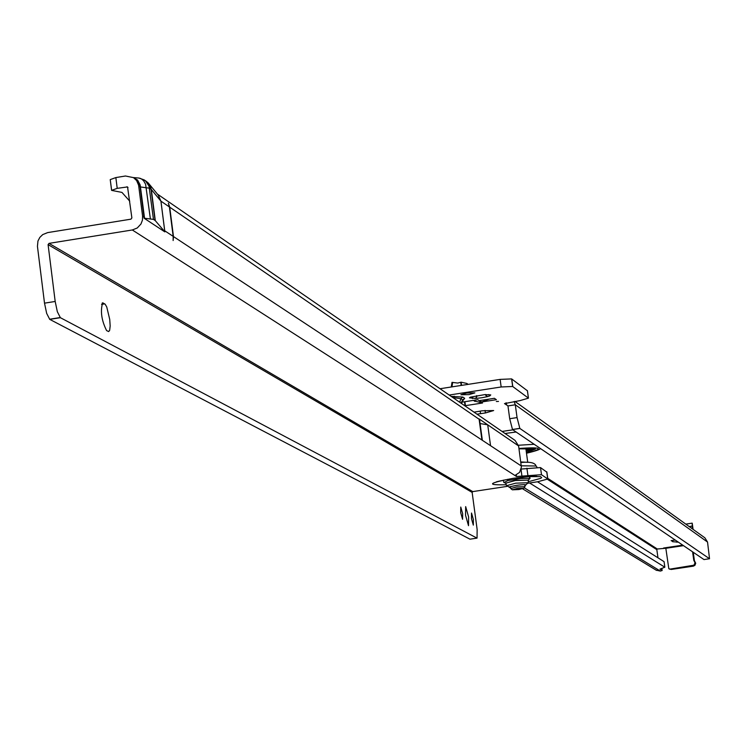 <?xml version="1.0" encoding="UTF-8"?>
<svg xmlns="http://www.w3.org/2000/svg" width="747" height="747" viewBox="0 0 747 747"><rect width="100%" height="100%" fill="white"/><g stroke="black" fill="none" stroke-linecap="round" stroke-linejoin="round"><path stroke-width="1.12" d="M476.623 395.63L476.763 396.722L475.456 398.468L481.862 397.749L487.642 396.582L485.727 395.34L485.615 394.5M463.028 400.457L462.692 399.916L464.681 398.328L463.084 400.336M460.992 403.156L462.692 399.916L460.815 398.646L452.831 397.535M496.325 401.494L498.482 401.419L496.325 401.494M488.809 394.528L489.78 395.891L490.76 394.92L484.822 394.612L470.405 397.143L469.433 397.815L475.456 398.468M487.642 396.582L489.78 395.891M466.744 393.025L460.899 394.761L469.041 394.603L474.887 392.866L466.744 393.025M527.429 390.793L511.63 378.906L500.126 379.392L440.039 388.729M678.313 542.135L672.767 541.724L671.292 540.604M481.544 401.998L496.382 399.701L494.393 398.3L479.509 400.607L481.544 401.998L489.229 399.094M464.905 401.699L465.437 405.649L464.737 405.733M462.16 402.129L477.772 399.71L482.562 402.997L474.336 400.99M465.437 405.649L482.562 402.997M476.988 414.165L485.391 412.96L493.664 410.542L482.207 410.803L474.046 412.148M669.331 568.999L671.282 569.447L668.817 568.682L665.829 548.251L657.304 549.008L656.828 549.643L657.967 557.804M500.126 379.392L501.162 386.974L512.657 386.479L528.446 398.142L519.996 400.616L504.496 403.595L506.578 404.911L506.298 402.829M501.162 386.974L449.208 395.042M670.601 569.018L693.907 565.208L695.046 562.827L693.767 560.259L692.581 551.828M671.282 569.447L693.309 566.161L692.656 565.731M693.244 552.276L694.421 560.689L695.709 563.257L694.915 565.339L693.309 566.161M656.137 570.157L660.339 571.072L662.15 570.521L659.974 569.13L664.839 567.216L529.586 482.982M537.513 481.778L664.064 561.651L664.839 567.216M507.951 405.873L506.578 404.911L507.96 405.91L515.309 404.781L517.055 417.592L519.847 428.433L709.529 558.747L707.54 542.061L704.888 537.831L514.926 401.4M704.01 559.568L709.529 558.747L703.991 559.568L512.507 429.562L519.847 428.433M507.96 405.91L509.697 418.722L512.507 429.562M527.382 390.606L528.4 398.03M511.732 378.953L512.759 386.526M472.477 398.581L472.664 396.872M514.113 401.531L515.309 404.781L507.96 405.938M452 382.361L451.263 386.983L452 382.361L457.771 383.062L461.114 382.184L466.912 383.472L468.07 384.369M692.992 529.296L692.217 523.171L692.245 528.755M692.217 523.171L693.001 528.755M459.732 402.288L460.815 398.646L462.813 397.059L464.681 398.328M471.46 518.549L473.318 525.122L473.383 519.613L471.516 513.04L471.46 518.549M460.684 512.619L462.589 519.296L462.664 513.712L460.759 507.045L460.684 512.619M465.549 515.299L468.509 525.683L468.621 516.989L465.661 506.606L465.549 515.299M109.734 319.455L106.746 306.961L105.122 304.169L102.647 302.834C100.21 311.135 101.517 320.379 106.588 330.576L108.66 331.565L109.66 330.342L110.173 325.953L109.734 319.455M521.546 469.023L540.52 467.575L546.785 472.132M129.745 201.176L121.957 192.409L111.592 190.382L117.214 188.347L127.55 186.927L131.874 217.909L130.94 219.17L47.677 232.597L42.738 234.586L39.824 237.406L37.957 241.01L37.443 246.342L44.512 303.161L55.185 301.461L57.332 311.704L60.376 317.69L49.741 319.371L469.956 539.175L476.969 538.12L60.376 317.69M117.214 188.347L115.85 177.571L125.459 176.003L133.498 177.627L136.626 180.578L138.615 185.228L142.584 216.191L142.416 220.216L140.95 224.016L137.271 227.975L132.312 229.973L49.022 243.373L48.088 244.624L55.185 301.461M470.068 539.166L477.044 538.12L477.137 529.474L472.141 492.413L472.748 491.601L506.942 486.418M528.138 483.197L537.7 481.75L547.822 478.995L541.491 474.709L516.494 476.502L132.312 229.973M490.508 445.679L481.955 440.039M479.546 419.543L169.718 207.162L173.481 236.566L173.136 240.543L173.173 236.36L164.732 230.795L160.941 201.158L151.324 189.505L149.484 188.197L140.128 186.909L138.027 181.54L134.199 178.103M157.421 194.099L515.047 440.385L518.595 445.94L521.397 467.183L519.557 472.403L515.047 475.409M115.85 177.571L110.229 179.616L111.63 190.196M148.877 183.715L158.289 195.154L160.913 201.13L164.835 231.831L155.292 220.636L153.462 219.385L144.059 218.189L164.816 231.869L164.732 230.795M169.718 207.162L168.364 203.212L169.401 206.947L173.173 236.36M481.927 440.011L479.07 418.89L487.716 424.81L480.088 423.568M144.059 218.189L143.975 217.106L142.584 216.191M49.741 319.371L46.669 313.395L44.512 303.161M477.044 538.12L469.956 539.175M144.106 218.18L140.128 186.909L138.737 185.956M520.771 461.935L527.737 462.318L525.832 448.321M531.434 448.247L526.121 450.394M518.988 448.844L535.468 448.966L526.439 452.775M526.374 452.234L535.095 448.76M534.049 448.48L526.196 450.936M517.176 488.445L512.358 489.827L518.894 489.528L523.731 488.277L517.176 488.445M512.358 489.827L510.696 488.538L516.765 486.895L524.936 486.708M505.775 483.216L515.271 480.312L528.306 480.153M504.085 482.543L507.801 480.564L520.631 478.491L529.679 478.397L528.465 479.994M503.45 480.134L503.749 482.338M509.37 478.995L509.529 480.172M507.801 480.564L507.633 479.303M529.679 478.397L529.436 476.586M529.726 476.567L530.006 478.612M520.631 478.491L520.482 477.398M522.536 477.165L522.695 478.304M451.169 396.386L462.813 397.059M453.196 397.525L454.213 396.227M675.185 540.016L671.114 540.632M663.616 548.009L682.739 545.151M547.738 478.369L657.304 549.008M694.738 561.268L694.075 560.829M694.421 560.689L693.767 560.259M665.838 548.298L683.486 545.655M524.151 487.735L660.339 571.072M662.122 570.484L661.814 568.308M547.551 479.359L656.828 549.643M707.54 542.061L515.309 404.781M519.781 428.358L512.442 429.488M517.055 417.592L509.697 418.722M505.868 402.941L506.121 404.781M480.181 411.121L480.526 413.707M485.046 410.42L485.391 412.96M527.41 390.662L528.428 398.086M511.63 378.906L512.657 386.479M461.114 382.184L461.553 385.387M452.673 382.389L451.954 386.881M461.16 385.443L460.731 382.249M465.036 405.705L464.503 401.765M692.03 526.112L689.173 526.542M672.711 541.706L672.533 540.454M672.589 540.454L672.767 541.724M676.959 542.266L676.801 541.108M520.846 462.505C530.053 461.609 535.132 462.776 536.066 466.007L521.294 465.801M506.27 484.747C485.905 485.27 488.193 483.122 513.142 478.313L527.84 476.605L540.613 476.633L541.678 477.65L540.707 478.351L528.241 481.768M101.545 304.384L104.748 303.88M49.022 243.373L472.748 491.601M518.595 445.94L487.716 424.81L490.546 445.698M521.322 465.997L173.481 236.566M158.084 194.911L160.941 201.158L169.401 206.947M128.017 187.59L126.831 186.787M49.573 319.24L60.218 317.55M102.134 303.114L103.114 302.955M48.088 244.624L472.141 492.413M526.915 468.201L527.886 475.344M521.042 469.527L521.957 476.25M540.52 467.575L541.491 474.709M546.729 471.777L547.7 478.836M516.289 474.943L516.494 476.502M144.554 218.283L140.184 185.013L137.588 180.055L133.47 177.609M150.362 218.703L145.609 184.276L143.601 180.765L141.519 178.972L139.119 178.066L133.405 177.571M153.462 219.385L149.008 186.078L145.45 180.765L140.044 178.29M155.087 220.468L150.847 187.899L148.597 183.426L144.993 180.41M155.292 220.636L151.324 189.505L148.653 183.445L147.448 182.221M505.065 433.503L516.112 432.009M502.105 431.467L506.475 430.748M506.569 430.73L512.937 429.861M518.465 445.249L534.189 444.288M518.932 448.452C541.958 446.902 544.488 448.489 526.504 453.214M528.306 480.097L515.327 480.536L505.747 483.15L506.569 485.69L515.747 483.16L528.204 482.739L528.306 480.097M524.861 485.69C527.391 484.448 524.553 484.336 516.373 485.345L509.902 486.783L509.267 487.417L510.574 487.632M463.075 400.196L461.45 403.473M669.499 569.111L668.817 568.682M662.15 570.521L661.842 568.299M527.429 390.718L528.446 398.142M522.564 488.781L656.52 570.391M468.173 384.36L467.417 383.827M474.989 401.438L473.43 400.383M692.152 523.152L685.783 524.114M675.241 540.053L671.198 540.66M536.066 466.007L537.018 467.23M497.016 481.61L495.924 482.254C495.354 481.89 501.134 480.592 513.292 478.36C528.185 476.549 536.253 475.96 537.476 476.595L536.318 476.269M111.592 190.354L110.229 179.616M546.86 471.936L547.822 478.995M144.292 179.924L138.783 178.01M148.653 183.445L145.936 181.063M479.537 419.497L482.347 440.291M502.077 431.449L512.909 429.833M526.504 453.242C536.169 450.889 540.763 449.283 540.286 448.424M510.696 488.538L510.434 486.596M524.982 486.596L524.721 484.654M523.731 488.277L524.964 486.68M506.569 485.69L510.574 487.679M524.87 485.737L528.204 482.739M528.372 480.106L528.979 479.639M505.719 483.188L503.982 482.506"/></g></svg>
